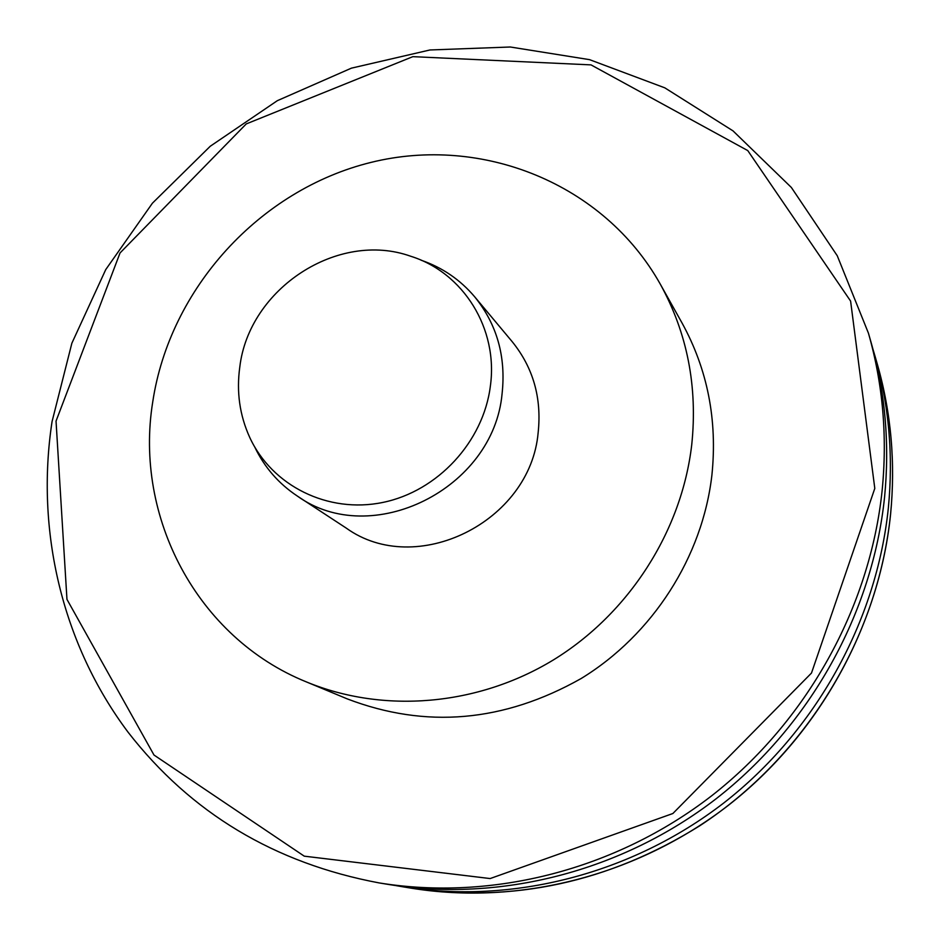 <?xml version="1.0" encoding="UTF-8"?>
<svg xmlns="http://www.w3.org/2000/svg" width="940" height="940" viewBox="0 0 940 940"><rect width="100%" height="100%" fill="white"/><g stroke="black" fill="none" stroke-linecap="round" stroke-linejoin="round"><path stroke-width="1.41" d="M691.734 444.761C697.774 386.669 687.281 333.124 660.28 284.127C603.844 183.582 482.126 134.878 371.041 162.385C259.793 189.692 169.787 288.474 152.75 401.838C133.985 517.141 197.189 637.79 306.358 681.9C383.238 713.73 477.356 706.105 553.225 660.033C628.895 613.679 681.7 531.288 691.734 444.761M474.665 296.782L512.171 341.643C533.168 367.599 541.828 397.89 538.162 432.529C530.466 522.158 415.962 578.323 346.249 528.104L297.346 496.062C371.323 549.442 493.629 489.176 502.101 393.555C506.096 356.601 496.954 324.347 474.665 296.782C460.154 279.674 442.294 267.477 421.073 260.192M306.358 681.9L347.189 698.866C425.832 728.947 503.816 722.155 581.143 678.527C652.689 634.782 702.533 556.95 711.909 475.041C717.537 420.039 707.538 369.267 681.888 322.714L660.28 284.127M395.705 885.562L402.872 886.808C512.135 904.503 631.386 874.247 723.741 802.995C815.709 731.273 876.609 621.446 888.335 508.058C893.435 455.841 889.005 405.211 875.023 356.178L872.955 349.198M379.278 882.942L388.443 884.446C499.963 902.494 621.822 871.568 716.221 798.695C810.245 725.351 872.543 613.045 884.564 497.213C889.781 443.868 885.269 392.168 870.992 342.113L868.443 333.183C882.883 383.884 887.466 436.254 882.155 490.316C869.958 607.71 806.779 721.591 711.451 795.957C615.735 869.852 492.219 901.225 379.278 882.942C274.586 863.296 190.82 813.006 127.993 732.096C61.981 644.006 35.462 530.289 52.064 421.543L71.875 343.194L105.75 269.58L152.433 203.181L210.278 146.229L277.347 100.674L351.396 68.162L429.944 49.973L510.291 47L589.556 59.655L664.792 87.831L733.012 130.871L791.374 187.483L837.258 255.751L868.443 333.183M239.782 367.129C236.363 391.851 239.677 415.257 249.711 437.382C271.977 485.827 327.99 513.816 382.803 502.442C437.629 491.279 483.407 441.8 490.363 386.129C498.423 328.718 463.361 272.671 410.827 256.291C338.13 230.194 248.971 288.463 239.782 367.129M254.763 447.088C264.469 467.321 278.663 483.654 297.346 496.062M56.036 421.12L66.963 599.391L153.996 755.032L304.255 856.164L490.139 878.559L672.875 813.511L811.49 673.052L874.799 488.424L850.606 301.094L747.758 150.576L591.013 64.883L412.848 56.659L246.257 123.915L120.05 252.942L56.036 421.12M402.872 886.808L411.309 888.194C519.256 905.667 636.991 875.822 728.136 805.51C818.893 734.739 878.982 626.346 890.556 514.391C895.573 462.844 891.191 412.848 877.384 364.391L875.023 356.178M411.309 888.194C512.688 903.199 608.814 882.413 699.677 825.837C805.639 756.536 877.901 638.013 890.568 514.486C895.597 462.915 891.202 412.883 877.384 364.391"/></g></svg>
